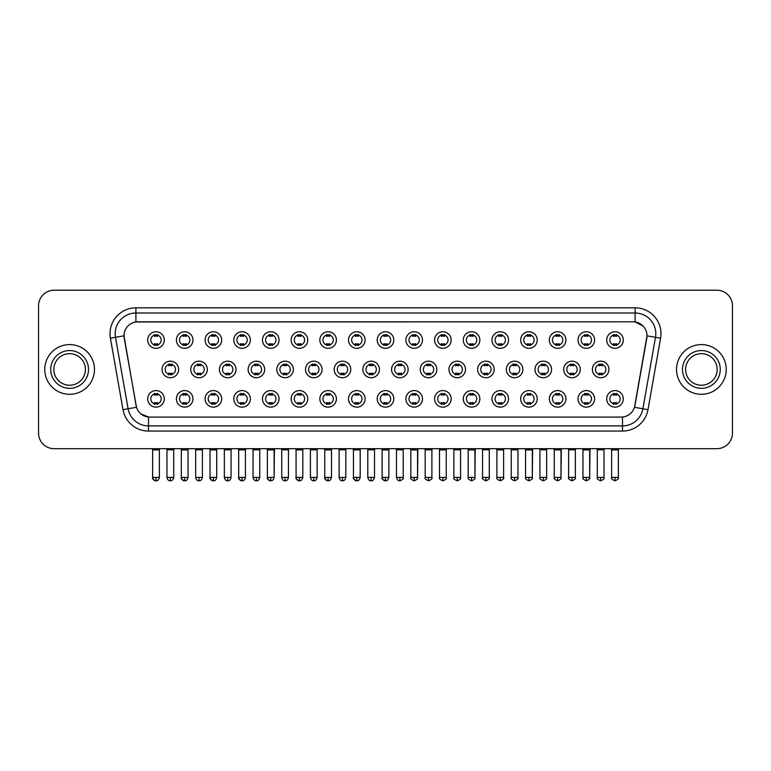 <?xml version="1.0" encoding="UTF-8"?>
<svg xmlns="http://www.w3.org/2000/svg" width="771" height="771" viewBox="0 0 771 771"><rect width="100%" height="100%" fill="white"/><g stroke="black" fill="none" stroke-linecap="round" stroke-linejoin="round"><path stroke-width="1.16" d="M192.972 398.858A8.288 8.288 0 0 1 184.683 407.146A8.288 8.288 0 0 1 176.395 398.858A8.288 8.288 0 0 1 184.683 390.579A8.288 8.288 0 0 1 192.972 398.858M179.508 398.858A5.175 5.175 0 0 0 184.683 404.043A5.175 5.175 0 0 0 189.859 398.858A5.175 5.175 0 0 0 184.683 393.682A5.175 5.175 0 0 0 179.508 398.858M221.653 398.858A8.288 8.288 0 0 1 213.374 407.146A8.288 8.288 0 0 1 205.086 398.858A8.288 8.288 0 0 1 213.374 390.579A8.288 8.288 0 0 1 221.653 398.858M208.189 398.858A5.175 5.175 0 0 0 213.374 404.043A5.175 5.175 0 0 0 218.55 398.858A5.175 5.175 0 0 0 213.374 393.682A5.175 5.175 0 0 0 208.189 398.858M250.344 398.858A8.288 8.288 0 0 1 242.055 407.146A8.288 8.288 0 0 1 233.777 398.858A8.288 8.288 0 0 1 242.055 390.579A8.288 8.288 0 0 1 250.344 398.858M236.88 398.858A5.175 5.175 0 0 0 242.055 404.043A5.175 5.175 0 0 0 247.24 398.858A5.175 5.175 0 0 0 242.055 393.682A5.175 5.175 0 0 0 236.88 398.858M279.035 398.858A8.288 8.288 0 0 1 270.746 407.146A8.288 8.288 0 0 1 262.458 398.858A8.288 8.288 0 0 1 270.746 390.579A8.288 8.288 0 0 1 279.035 398.858M265.571 398.858A5.175 5.175 0 0 0 270.746 404.043A5.175 5.175 0 0 0 275.922 398.858A5.175 5.175 0 0 0 270.746 393.682A5.175 5.175 0 0 0 265.571 398.858M307.725 398.858A8.288 8.288 0 0 1 299.437 407.146A8.288 8.288 0 0 1 291.149 398.858A8.288 8.288 0 0 1 299.437 390.579A8.288 8.288 0 0 1 307.725 398.858M294.262 398.858A5.175 5.175 0 0 0 299.437 404.043A5.175 5.175 0 0 0 304.612 398.858A5.175 5.175 0 0 0 299.437 393.682A5.175 5.175 0 0 0 294.262 398.858M336.407 398.858A8.288 8.288 0 0 1 328.128 407.146A8.288 8.288 0 0 1 319.84 398.858A8.288 8.288 0 0 1 328.128 390.579A8.288 8.288 0 0 1 336.407 398.858M322.943 398.858A5.175 5.175 0 0 0 328.128 404.043A5.175 5.175 0 0 0 333.303 398.858A5.175 5.175 0 0 0 328.128 393.682A5.175 5.175 0 0 0 322.943 398.858M365.097 398.858A8.288 8.288 0 0 1 356.809 407.146A8.288 8.288 0 0 1 348.531 398.858A8.288 8.288 0 0 1 356.809 390.579A8.288 8.288 0 0 1 365.097 398.858M351.634 398.858A5.175 5.175 0 0 0 356.809 404.043A5.175 5.175 0 0 0 361.994 398.858A5.175 5.175 0 0 0 356.809 393.682A5.175 5.175 0 0 0 351.634 398.858M393.788 398.858A8.288 8.288 0 0 1 385.5 407.146A8.288 8.288 0 0 1 377.212 398.858A8.288 8.288 0 0 1 385.5 390.579A8.288 8.288 0 0 1 393.788 398.858M380.325 398.858A5.175 5.175 0 0 0 385.5 404.043A5.175 5.175 0 0 0 390.675 398.858A5.175 5.175 0 0 0 385.5 393.682A5.175 5.175 0 0 0 380.325 398.858M422.469 398.858A8.288 8.288 0 0 1 414.191 407.146A8.288 8.288 0 0 1 405.903 398.858A8.288 8.288 0 0 1 414.191 390.579A8.288 8.288 0 0 1 422.469 398.858M409.006 398.858A5.175 5.175 0 0 0 414.191 404.043A5.175 5.175 0 0 0 419.366 398.858A5.175 5.175 0 0 0 414.191 393.682A5.175 5.175 0 0 0 409.006 398.858M451.16 398.858A8.288 8.288 0 0 1 442.872 407.146A8.288 8.288 0 0 1 434.593 398.858A8.288 8.288 0 0 1 442.872 390.579A8.288 8.288 0 0 1 451.16 398.858M437.697 398.858A5.175 5.175 0 0 0 442.872 404.043A5.175 5.175 0 0 0 448.057 398.858A5.175 5.175 0 0 0 442.872 393.682A5.175 5.175 0 0 0 437.697 398.858M479.851 398.858A8.288 8.288 0 0 1 471.563 407.146A8.288 8.288 0 0 1 463.275 398.858A8.288 8.288 0 0 1 471.563 390.579A8.288 8.288 0 0 1 479.851 398.858M466.388 398.858A5.175 5.175 0 0 0 471.563 404.043A5.175 5.175 0 0 0 476.738 398.858A5.175 5.175 0 0 0 471.563 393.682A5.175 5.175 0 0 0 466.388 398.858M508.542 398.858A8.288 8.288 0 0 1 500.254 407.146A8.288 8.288 0 0 1 491.965 398.858A8.288 8.288 0 0 1 500.254 390.579A8.288 8.288 0 0 1 508.542 398.858M495.078 398.858A5.175 5.175 0 0 0 500.254 404.043A5.175 5.175 0 0 0 505.429 398.858A5.175 5.175 0 0 0 500.254 393.682A5.175 5.175 0 0 0 495.078 398.858M537.223 398.858A8.288 8.288 0 0 1 528.945 407.146A8.288 8.288 0 0 1 520.656 398.858A8.288 8.288 0 0 1 528.945 390.579A8.288 8.288 0 0 1 537.223 398.858M523.76 398.858A5.175 5.175 0 0 0 528.945 404.043A5.175 5.175 0 0 0 534.12 398.858A5.175 5.175 0 0 0 528.945 393.682A5.175 5.175 0 0 0 523.76 398.858M565.914 398.858A8.288 8.288 0 0 1 557.626 407.146A8.288 8.288 0 0 1 549.347 398.858A8.288 8.288 0 0 1 557.626 390.579A8.288 8.288 0 0 1 565.914 398.858M552.45 398.858A5.175 5.175 0 0 0 557.626 404.043A5.175 5.175 0 0 0 562.811 398.858A5.175 5.175 0 0 0 557.626 393.682A5.175 5.175 0 0 0 552.45 398.858M594.605 398.858A8.288 8.288 0 0 1 586.317 407.146A8.288 8.288 0 0 1 578.028 398.858A8.288 8.288 0 0 1 586.317 390.579A8.288 8.288 0 0 1 594.605 398.858M581.141 398.858A5.175 5.175 0 0 0 586.317 404.043A5.175 5.175 0 0 0 591.492 398.858A5.175 5.175 0 0 0 586.317 393.682A5.175 5.175 0 0 0 581.141 398.858M623.286 398.858A8.288 8.288 0 0 1 615.007 407.146A8.288 8.288 0 0 1 606.719 398.858A8.288 8.288 0 0 1 615.007 390.579A8.288 8.288 0 0 1 623.286 398.858M609.822 398.858A5.175 5.175 0 0 0 615.007 404.043A5.175 5.175 0 0 0 620.183 398.858A5.175 5.175 0 0 0 615.007 393.682A5.175 5.175 0 0 0 609.822 398.858M164.281 398.858A8.288 8.288 0 0 1 155.993 407.146A8.288 8.288 0 0 1 147.714 398.858A8.288 8.288 0 0 1 155.993 390.579A8.288 8.288 0 0 1 164.281 398.858M150.817 398.858A5.175 5.175 0 0 0 155.993 404.043A5.175 5.175 0 0 0 161.178 398.858A5.175 5.175 0 0 0 155.993 393.682A5.175 5.175 0 0 0 150.817 398.858M207.312 369.444A8.288 8.288 0 0 1 199.024 377.732A8.288 8.288 0 0 1 190.745 369.444A8.288 8.288 0 0 1 199.024 361.165A8.288 8.288 0 0 1 207.312 369.444M193.849 369.444A5.175 5.175 0 0 0 199.024 374.629A5.175 5.175 0 0 0 204.209 369.444A5.175 5.175 0 0 0 199.024 364.269A5.175 5.175 0 0 0 193.849 369.444M236.003 369.444A8.288 8.288 0 0 1 227.715 377.732A8.288 8.288 0 0 1 219.427 369.444A8.288 8.288 0 0 1 227.715 361.165A8.288 8.288 0 0 1 236.003 369.444M222.54 369.444A5.175 5.175 0 0 0 227.715 374.629A5.175 5.175 0 0 0 232.89 369.444A5.175 5.175 0 0 0 227.715 364.269A5.175 5.175 0 0 0 222.54 369.444M264.684 369.444A8.288 8.288 0 0 1 256.406 377.732A8.288 8.288 0 0 1 248.117 369.444A8.288 8.288 0 0 1 256.406 361.165A8.288 8.288 0 0 1 264.684 369.444M251.221 369.444A5.175 5.175 0 0 0 256.406 374.629A5.175 5.175 0 0 0 261.581 369.444A5.175 5.175 0 0 0 256.406 364.269A5.175 5.175 0 0 0 251.221 369.444M293.375 369.444A8.288 8.288 0 0 1 285.087 377.732A8.288 8.288 0 0 1 276.808 369.444A8.288 8.288 0 0 1 285.087 361.165A8.288 8.288 0 0 1 293.375 369.444M279.912 369.444A5.175 5.175 0 0 0 285.087 374.629A5.175 5.175 0 0 0 290.272 369.444A5.175 5.175 0 0 0 285.087 364.269A5.175 5.175 0 0 0 279.912 369.444M322.066 369.444A8.288 8.288 0 0 1 313.778 377.732A8.288 8.288 0 0 1 305.499 369.444A8.288 8.288 0 0 1 313.778 361.165A8.288 8.288 0 0 1 322.066 369.444M308.602 369.444A5.175 5.175 0 0 0 313.778 374.629A5.175 5.175 0 0 0 318.963 369.444A5.175 5.175 0 0 0 313.778 364.269A5.175 5.175 0 0 0 308.602 369.444M350.757 369.444A8.288 8.288 0 0 1 342.469 377.732A8.288 8.288 0 0 1 334.18 369.444A8.288 8.288 0 0 1 342.469 361.165A8.288 8.288 0 0 1 350.757 369.444M337.293 369.444A5.175 5.175 0 0 0 342.469 374.629A5.175 5.175 0 0 0 347.644 369.444A5.175 5.175 0 0 0 342.469 364.269A5.175 5.175 0 0 0 337.293 369.444M379.438 369.444A8.288 8.288 0 0 1 371.159 377.732A8.288 8.288 0 0 1 362.871 369.444A8.288 8.288 0 0 1 371.159 361.165A8.288 8.288 0 0 1 379.438 369.444M365.974 369.444A5.175 5.175 0 0 0 371.159 374.629A5.175 5.175 0 0 0 376.335 369.444A5.175 5.175 0 0 0 371.159 364.269A5.175 5.175 0 0 0 365.974 369.444M408.129 369.444A8.288 8.288 0 0 1 399.841 377.732A8.288 8.288 0 0 1 391.562 369.444A8.288 8.288 0 0 1 399.841 361.165A8.288 8.288 0 0 1 408.129 369.444M394.665 369.444A5.175 5.175 0 0 0 399.841 374.629A5.175 5.175 0 0 0 405.026 369.444A5.175 5.175 0 0 0 399.841 364.269A5.175 5.175 0 0 0 394.665 369.444M436.82 369.444A8.288 8.288 0 0 1 428.531 377.732A8.288 8.288 0 0 1 420.243 369.444A8.288 8.288 0 0 1 428.531 361.165A8.288 8.288 0 0 1 436.82 369.444M423.356 369.444A5.175 5.175 0 0 0 428.531 374.629A5.175 5.175 0 0 0 433.707 369.444A5.175 5.175 0 0 0 428.531 364.269A5.175 5.175 0 0 0 423.356 369.444M465.501 369.444A8.288 8.288 0 0 1 457.222 377.732A8.288 8.288 0 0 1 448.934 369.444A8.288 8.288 0 0 1 457.222 361.165A8.288 8.288 0 0 1 465.501 369.444M452.037 369.444A5.175 5.175 0 0 0 457.222 374.629A5.175 5.175 0 0 0 462.398 369.444A5.175 5.175 0 0 0 457.222 364.269A5.175 5.175 0 0 0 452.037 369.444M494.192 369.444A8.288 8.288 0 0 1 485.913 377.732A8.288 8.288 0 0 1 477.625 369.444A8.288 8.288 0 0 1 485.913 361.165A8.288 8.288 0 0 1 494.192 369.444M480.728 369.444A5.175 5.175 0 0 0 485.913 374.629A5.175 5.175 0 0 0 491.088 369.444A5.175 5.175 0 0 0 485.913 364.269A5.175 5.175 0 0 0 480.728 369.444M522.883 369.444A8.288 8.288 0 0 1 514.594 377.732A8.288 8.288 0 0 1 506.316 369.444A8.288 8.288 0 0 1 514.594 361.165A8.288 8.288 0 0 1 522.883 369.444M509.419 369.444A5.175 5.175 0 0 0 514.594 374.629A5.175 5.175 0 0 0 519.779 369.444A5.175 5.175 0 0 0 514.594 364.269A5.175 5.175 0 0 0 509.419 369.444M551.573 369.444A8.288 8.288 0 0 1 543.285 377.732A8.288 8.288 0 0 1 534.997 369.444A8.288 8.288 0 0 1 543.285 361.165A8.288 8.288 0 0 1 551.573 369.444M538.11 369.444A5.175 5.175 0 0 0 543.285 374.629A5.175 5.175 0 0 0 548.46 369.444A5.175 5.175 0 0 0 543.285 364.269A5.175 5.175 0 0 0 538.11 369.444M580.255 369.444A8.288 8.288 0 0 1 571.976 377.732A8.288 8.288 0 0 1 563.688 369.444A8.288 8.288 0 0 1 571.976 361.165A8.288 8.288 0 0 1 580.255 369.444M566.791 369.444A5.175 5.175 0 0 0 571.976 374.629A5.175 5.175 0 0 0 577.151 369.444A5.175 5.175 0 0 0 571.976 364.269A5.175 5.175 0 0 0 566.791 369.444M608.945 369.444A8.288 8.288 0 0 1 600.657 377.732A8.288 8.288 0 0 1 592.379 369.444A8.288 8.288 0 0 1 600.657 361.165A8.288 8.288 0 0 1 608.945 369.444M595.482 369.444A5.175 5.175 0 0 0 600.657 374.629A5.175 5.175 0 0 0 605.842 369.444A5.175 5.175 0 0 0 600.657 364.269A5.175 5.175 0 0 0 595.482 369.444M178.621 369.444A8.288 8.288 0 0 1 170.343 377.732A8.288 8.288 0 0 1 162.055 369.444A8.288 8.288 0 0 1 170.343 361.165A8.288 8.288 0 0 1 178.621 369.444M165.158 369.444A5.175 5.175 0 0 0 170.343 374.629A5.175 5.175 0 0 0 175.518 369.444A5.175 5.175 0 0 0 170.343 364.269A5.175 5.175 0 0 0 165.158 369.444M192.972 340.03A8.288 8.288 0 0 1 184.683 348.319A8.288 8.288 0 0 1 176.395 340.03A8.288 8.288 0 0 1 184.683 331.752A8.288 8.288 0 0 1 192.972 340.03M179.508 340.03A5.175 5.175 0 0 0 184.683 345.215A5.175 5.175 0 0 0 189.859 340.03A5.175 5.175 0 0 0 184.683 334.855A5.175 5.175 0 0 0 179.508 340.03M221.653 340.03A8.288 8.288 0 0 1 213.374 348.319A8.288 8.288 0 0 1 205.086 340.03A8.288 8.288 0 0 1 213.374 331.752A8.288 8.288 0 0 1 221.653 340.03M208.189 340.03A5.175 5.175 0 0 0 213.374 345.215A5.175 5.175 0 0 0 218.55 340.03A5.175 5.175 0 0 0 213.374 334.855A5.175 5.175 0 0 0 208.189 340.03M250.344 340.03A8.288 8.288 0 0 1 242.055 348.319A8.288 8.288 0 0 1 233.777 340.03A8.288 8.288 0 0 1 242.055 331.752A8.288 8.288 0 0 1 250.344 340.03M236.88 340.03A5.175 5.175 0 0 0 242.055 345.215A5.175 5.175 0 0 0 247.24 340.03A5.175 5.175 0 0 0 242.055 334.855A5.175 5.175 0 0 0 236.88 340.03M279.035 340.03A8.288 8.288 0 0 1 270.746 348.319A8.288 8.288 0 0 1 262.458 340.03A8.288 8.288 0 0 1 270.746 331.752A8.288 8.288 0 0 1 279.035 340.03M265.571 340.03A5.175 5.175 0 0 0 270.746 345.215A5.175 5.175 0 0 0 275.922 340.03A5.175 5.175 0 0 0 270.746 334.855A5.175 5.175 0 0 0 265.571 340.03M307.725 340.03A8.288 8.288 0 0 1 299.437 348.319A8.288 8.288 0 0 1 291.149 340.03A8.288 8.288 0 0 1 299.437 331.752A8.288 8.288 0 0 1 307.725 340.03M294.262 340.03A5.175 5.175 0 0 0 299.437 345.215A5.175 5.175 0 0 0 304.612 340.03A5.175 5.175 0 0 0 299.437 334.855A5.175 5.175 0 0 0 294.262 340.03M336.407 340.03A8.288 8.288 0 0 1 328.128 348.319A8.288 8.288 0 0 1 319.84 340.03A8.288 8.288 0 0 1 328.128 331.752A8.288 8.288 0 0 1 336.407 340.03M322.943 340.03A5.175 5.175 0 0 0 328.128 345.215A5.175 5.175 0 0 0 333.303 340.03A5.175 5.175 0 0 0 328.128 334.855A5.175 5.175 0 0 0 322.943 340.03M365.097 340.03A8.288 8.288 0 0 1 356.809 348.319A8.288 8.288 0 0 1 348.531 340.03A8.288 8.288 0 0 1 356.809 331.752A8.288 8.288 0 0 1 365.097 340.03M351.634 340.03A5.175 5.175 0 0 0 356.809 345.215A5.175 5.175 0 0 0 361.994 340.03A5.175 5.175 0 0 0 356.809 334.855A5.175 5.175 0 0 0 351.634 340.03M393.788 340.03A8.288 8.288 0 0 1 385.5 348.319A8.288 8.288 0 0 1 377.212 340.03A8.288 8.288 0 0 1 385.5 331.752A8.288 8.288 0 0 1 393.788 340.03M380.325 340.03A5.175 5.175 0 0 0 385.5 345.215A5.175 5.175 0 0 0 390.675 340.03A5.175 5.175 0 0 0 385.5 334.855A5.175 5.175 0 0 0 380.325 340.03M422.469 340.03A8.288 8.288 0 0 1 414.191 348.319A8.288 8.288 0 0 1 405.903 340.03A8.288 8.288 0 0 1 414.191 331.752A8.288 8.288 0 0 1 422.469 340.03M409.006 340.03A5.175 5.175 0 0 0 414.191 345.215A5.175 5.175 0 0 0 419.366 340.03A5.175 5.175 0 0 0 414.191 334.855A5.175 5.175 0 0 0 409.006 340.03M451.16 340.03A8.288 8.288 0 0 1 442.872 348.319A8.288 8.288 0 0 1 434.593 340.03A8.288 8.288 0 0 1 442.872 331.752A8.288 8.288 0 0 1 451.16 340.03M437.697 340.03A5.175 5.175 0 0 0 442.872 345.215A5.175 5.175 0 0 0 448.057 340.03A5.175 5.175 0 0 0 442.872 334.855A5.175 5.175 0 0 0 437.697 340.03M479.851 340.03A8.288 8.288 0 0 1 471.563 348.319A8.288 8.288 0 0 1 463.275 340.03A8.288 8.288 0 0 1 471.563 331.752A8.288 8.288 0 0 1 479.851 340.03M466.388 340.03A5.175 5.175 0 0 0 471.563 345.215A5.175 5.175 0 0 0 476.738 340.03A5.175 5.175 0 0 0 471.563 334.855A5.175 5.175 0 0 0 466.388 340.03M508.542 340.03A8.288 8.288 0 0 1 500.254 348.319A8.288 8.288 0 0 1 491.965 340.03A8.288 8.288 0 0 1 500.254 331.752A8.288 8.288 0 0 1 508.542 340.03M495.078 340.03A5.175 5.175 0 0 0 500.254 345.215A5.175 5.175 0 0 0 505.429 340.03A5.175 5.175 0 0 0 500.254 334.855A5.175 5.175 0 0 0 495.078 340.03M537.223 340.03A8.288 8.288 0 0 1 528.945 348.319A8.288 8.288 0 0 1 520.656 340.03A8.288 8.288 0 0 1 528.945 331.752A8.288 8.288 0 0 1 537.223 340.03M523.76 340.03A5.175 5.175 0 0 0 528.945 345.215A5.175 5.175 0 0 0 534.12 340.03A5.175 5.175 0 0 0 528.945 334.855A5.175 5.175 0 0 0 523.76 340.03M565.914 340.03A8.288 8.288 0 0 1 557.626 348.319A8.288 8.288 0 0 1 549.347 340.03A8.288 8.288 0 0 1 557.626 331.752A8.288 8.288 0 0 1 565.914 340.03M552.45 340.03A5.175 5.175 0 0 0 557.626 345.215A5.175 5.175 0 0 0 562.811 340.03A5.175 5.175 0 0 0 557.626 334.855A5.175 5.175 0 0 0 552.45 340.03M594.605 340.03A8.288 8.288 0 0 1 586.317 348.319A8.288 8.288 0 0 1 578.028 340.03A8.288 8.288 0 0 1 586.317 331.752A8.288 8.288 0 0 1 594.605 340.03M581.141 340.03A5.175 5.175 0 0 0 586.317 345.215A5.175 5.175 0 0 0 591.492 340.03A5.175 5.175 0 0 0 586.317 334.855A5.175 5.175 0 0 0 581.141 340.03M623.286 340.03A8.288 8.288 0 0 1 615.007 348.319A8.288 8.288 0 0 1 606.719 340.03A8.288 8.288 0 0 1 615.007 331.752A8.288 8.288 0 0 1 623.286 340.03M609.822 340.03A5.175 5.175 0 0 0 615.007 345.215A5.175 5.175 0 0 0 620.183 340.03A5.175 5.175 0 0 0 615.007 334.855A5.175 5.175 0 0 0 609.822 340.03M164.281 340.03A8.288 8.288 0 0 1 155.993 348.319A8.288 8.288 0 0 1 147.714 340.03A8.288 8.288 0 0 1 155.993 331.752A8.288 8.288 0 0 1 164.281 340.03M150.817 340.03A5.175 5.175 0 0 0 155.993 345.215A5.175 5.175 0 0 0 161.178 340.03A5.175 5.175 0 0 0 155.993 334.855A5.175 5.175 0 0 0 150.817 340.03M123.003 409.671L110.407 338.209A25.896 25.896 0 0 1 135.898 307.822L635.102 307.822A25.896 25.896 0 0 1 660.593 338.209L647.997 409.671A25.896 25.896 0 0 1 622.496 431.066L148.504 431.066A25.896 25.896 0 0 1 123.003 409.671L136.506 407.29L124.208 338.218A13.984 13.984 0 0 1 137.97 321.806L633.03 321.806A13.984 13.984 0 0 1 646.792 338.218L634.928 405.536A13.984 13.984 0 0 1 621.156 417.092L149.844 417.092A13.984 13.984 0 0 1 136.072 405.536L123.996 335.819L115.505 337.312A20.711 20.711 0 0 1 135.898 313.007L635.102 313.007A20.711 20.711 0 0 1 655.495 337.312L642.898 408.775A20.711 20.711 0 0 1 622.496 425.891L148.504 425.891A20.711 20.711 0 0 1 128.102 408.775L115.505 337.312A20.711 20.711 0 0 1 115.187 333.718M44.766 369.444A24.855 24.855 0 0 0 69.621 394.299A24.855 24.855 0 0 0 94.476 369.444A24.855 24.855 0 0 0 69.621 344.589A24.855 24.855 0 0 0 44.766 369.444A24.855 24.855 0 0 0 69.621 394.299A24.855 24.855 0 0 0 94.476 369.444A24.855 24.855 0 0 0 69.621 344.589A24.855 24.855 0 0 0 44.766 369.444M676.524 369.444A24.855 24.855 0 0 0 701.379 394.299A24.855 24.855 0 0 0 726.234 369.444A24.855 24.855 0 0 0 701.379 344.589A24.855 24.855 0 0 0 676.524 369.444A24.855 24.855 0 0 0 701.379 394.299A24.855 24.855 0 0 0 726.234 369.444A24.855 24.855 0 0 0 701.379 344.589A24.855 24.855 0 0 0 676.524 369.444M135.898 307.822L135.898 321.96L633.03 321.806L635.102 321.96L642.908 325.902M123.996 335.79L124.15 333.718M621.156 417.092L149.844 417.092M148.504 431.066L148.504 417.024L141.045 413.969M660.593 338.209L647.004 335.819L634.494 407.29L647.997 409.671M732.45 305.75A15.536 15.536 0 0 0 716.914 290.214L54.086 290.214A15.536 15.536 0 0 0 38.55 305.75L38.55 433.138A15.536 15.536 0 0 0 54.086 448.674L716.914 448.674A15.536 15.536 0 0 0 732.45 433.138L732.45 305.75L732.45 433.138M38.55 305.75L38.55 433.138M716.914 290.214L54.086 290.214M54.086 448.674L716.914 448.674M154.441 345.514L154.441 343.693A3.971 3.971 0 0 0 157.544 343.693L157.544 345.514M157.544 334.556L157.544 336.378A3.971 3.971 0 0 0 154.441 336.378L154.441 334.556M168.782 374.928L168.782 373.106A3.971 3.971 0 0 0 171.894 373.106L171.894 374.928M170.343 477.413L166.97 477.413C167.558 479.813 168.685 480.94 170.343 480.786L170.343 477.413L173.706 477.413L173.706 449.811L166.97 449.811L166.69 448.674M173.706 449.811L173.986 448.674M171.894 363.97L171.894 365.791A3.971 3.971 0 0 0 168.782 365.791L168.782 363.97M154.441 404.341L154.441 402.52A3.971 3.971 0 0 0 157.544 402.52L157.544 404.341M155.993 477.413L152.629 477.413C151.945 478.492 153.072 479.61 155.993 480.786L155.993 477.413L159.366 477.413L159.366 449.917L152.629 449.917L152.321 448.674M159.366 449.917L159.674 448.674M157.544 393.383L157.544 395.205A3.971 3.971 0 0 0 154.441 395.205L154.441 393.383M183.132 345.514L183.132 343.693A3.971 3.971 0 0 0 186.235 343.693L186.235 345.514M186.235 334.556L186.235 336.378A3.971 3.971 0 0 0 183.132 336.378L183.132 334.556M211.823 345.514L211.823 343.693A3.971 3.971 0 0 0 214.926 343.693L214.926 345.514M214.926 334.556L214.926 336.378A3.971 3.971 0 0 0 211.823 336.378L211.823 334.556M240.504 345.514L240.504 343.693A3.971 3.971 0 0 0 243.617 343.693L243.617 345.514M243.617 334.556L243.617 336.378A3.971 3.971 0 0 0 240.504 336.378L240.504 334.556M269.195 345.514L269.195 343.693A3.971 3.971 0 0 0 272.298 343.693L272.298 345.514M272.298 334.556L272.298 336.378A3.971 3.971 0 0 0 269.195 336.378L269.195 334.556M197.472 374.928L197.472 373.106A3.971 3.971 0 0 0 200.585 373.106L200.585 374.928M199.024 477.413L195.661 477.413C196.248 479.813 197.366 480.94 199.024 480.786L199.024 477.413L202.397 477.413L202.397 449.811L195.661 449.811L195.381 448.674M202.397 449.811L202.677 448.674M200.585 363.97L200.585 365.791A3.971 3.971 0 0 0 197.472 365.791L197.472 363.97M226.163 374.928L226.163 373.106A3.971 3.971 0 0 0 229.266 373.106L229.266 374.928M227.715 477.413L224.351 477.413C224.939 479.813 226.057 480.94 227.715 480.786L227.715 477.413L231.078 477.413L231.078 449.811L224.351 449.811L224.062 448.674M231.078 449.811L231.367 448.674M229.266 363.97L229.266 365.791A3.971 3.971 0 0 0 226.163 365.791L226.163 363.97M254.854 374.928L254.854 373.106A3.971 3.971 0 0 0 257.957 373.106L257.957 374.928M256.406 477.413L253.042 477.413C253.62 479.813 254.748 480.94 256.406 480.786L256.406 477.413L259.769 477.413L259.769 449.811L253.042 449.811L252.753 448.674M259.769 449.811L260.058 448.674M257.957 363.97L257.957 365.791A3.971 3.971 0 0 0 254.854 365.791L254.854 363.97M183.132 404.341L183.132 402.52A3.971 3.971 0 0 0 186.235 402.52L186.235 404.341M184.683 477.413L181.32 477.413C180.636 478.492 181.754 479.61 184.683 480.786L184.683 477.413L188.047 477.413L188.047 449.917L181.32 449.917L181.002 448.674M188.047 449.917L188.355 448.674M186.235 393.383L186.235 395.205A3.971 3.971 0 0 0 183.132 395.205L183.132 393.383M211.823 404.341L211.823 402.52A3.971 3.971 0 0 0 214.926 402.52L214.926 404.341M213.374 477.413L210.001 477.413C209.326 478.492 210.444 479.61 213.374 480.786L213.374 477.413L216.738 477.413L216.738 449.917L210.001 449.917L209.693 448.674M216.738 449.917L217.046 448.674M214.926 393.383L214.926 395.205A3.971 3.971 0 0 0 211.823 395.205L211.823 393.383M240.504 404.341L240.504 402.52A3.971 3.971 0 0 0 243.617 402.52L243.617 404.341M242.055 477.413L238.692 477.413C238.008 478.492 239.135 479.61 242.055 480.786L242.055 477.413L245.429 477.413L245.429 449.917L238.692 449.917L238.384 448.674M245.429 449.917L245.737 448.674M243.617 393.383L243.617 395.205A3.971 3.971 0 0 0 240.504 395.205L240.504 393.383M269.195 404.341L269.195 402.52A3.971 3.971 0 0 0 272.298 402.52L272.298 404.341M270.746 477.413L267.383 477.413C266.699 478.492 267.816 479.61 270.746 480.786L270.746 477.413L274.11 477.413L274.11 449.917L267.383 449.917L267.074 448.674M267.383 477.413L267.383 449.917L267.383 477.413C267.971 479.813 269.089 480.94 270.746 480.786C272.404 480.94 273.522 479.813 274.11 477.413L274.428 448.674M272.298 393.383L272.298 395.205A3.971 3.971 0 0 0 269.195 395.205L269.195 393.383M297.885 404.341L297.885 402.52A3.971 3.971 0 0 0 300.989 402.52L300.989 404.341M299.437 477.413L296.074 477.413C296.662 479.813 297.779 480.94 299.437 480.786L299.437 477.413L302.801 477.413L302.801 449.917L296.074 449.917L295.756 448.674M302.801 449.917L303.109 448.674M300.989 393.383L300.989 395.205A3.971 3.971 0 0 0 297.885 395.205L297.885 393.383M326.567 404.341L326.567 402.52A3.971 3.971 0 0 0 329.68 402.52L329.68 404.341M328.128 477.413L324.755 477.413C325.343 479.813 326.47 480.94 328.128 480.786L328.128 477.413L331.491 477.413L331.491 449.917L324.755 449.917L324.446 448.674M331.491 449.917L331.8 448.674M329.68 393.383L329.68 395.205A3.971 3.971 0 0 0 326.567 395.205L326.567 393.383M355.258 404.341L355.258 402.52A3.971 3.971 0 0 0 358.361 402.52L358.361 404.341M356.809 477.413L353.446 477.413C354.034 479.813 355.152 480.94 356.809 480.786L356.809 477.413L360.182 477.413L360.182 449.917L353.446 449.917L353.137 448.674M360.182 449.917L360.491 448.674M358.361 393.383L358.361 395.205A3.971 3.971 0 0 0 355.258 395.205L355.258 393.383M383.948 404.341L383.948 402.52A3.971 3.971 0 0 0 387.052 402.52L387.052 404.341M385.5 477.413L382.137 477.413C382.724 479.813 383.842 480.94 385.5 480.786L385.5 477.413L388.863 477.413L388.863 449.917L382.137 449.917L381.828 448.674M388.863 449.917L389.172 448.674M387.052 393.383L387.052 395.205A3.971 3.971 0 0 0 383.948 395.205L383.948 393.383M412.639 404.341L412.639 402.52A3.971 3.971 0 0 0 415.742 402.52L415.742 404.341M414.191 477.413L410.818 477.413C410.143 478.492 411.261 479.61 414.191 480.786L414.191 477.413L417.554 477.413L417.554 449.917L410.818 449.917L410.509 448.674M414.191 480.786C417.111 479.61 418.239 478.492 417.554 477.413L417.863 448.674M415.742 393.383L415.742 395.205A3.971 3.971 0 0 0 412.639 395.205L412.639 393.383M441.32 404.341L441.32 402.52A3.971 3.971 0 0 0 444.433 402.52L444.433 404.341M442.872 477.413L439.509 477.413C438.824 478.492 439.952 479.61 442.872 480.786L442.872 477.413L446.245 477.413L446.245 449.917L439.509 449.917L439.2 448.674M446.245 449.917L446.554 448.674M444.433 393.383L444.433 395.205A3.971 3.971 0 0 0 441.32 395.205L441.32 393.383M470.011 404.341L470.011 402.52A3.971 3.971 0 0 0 473.115 402.52L473.115 404.341M471.563 477.413L468.199 477.413C467.515 478.492 468.633 479.61 471.563 480.786L471.563 477.413L474.926 477.413L474.926 449.917L468.199 449.917L467.891 448.674M471.563 480.786C474.493 479.61 475.611 478.492 474.926 477.413L475.244 448.674M473.115 393.383L473.115 395.205A3.971 3.971 0 0 0 470.011 395.205L470.011 393.383M498.702 404.341L498.702 402.52A3.971 3.971 0 0 0 501.805 402.52L501.805 404.341M500.254 477.413L496.89 477.413C496.206 478.492 497.324 479.61 500.254 480.786L500.254 477.413L503.617 477.413L503.617 449.917L496.89 449.917L496.572 448.674M503.617 449.917L503.926 448.674M501.805 393.383L501.805 395.205A3.971 3.971 0 0 0 498.702 395.205L498.702 393.383M527.383 404.341L527.383 402.52A3.971 3.971 0 0 0 530.496 402.52L530.496 404.341M528.945 477.413L525.571 477.413C524.887 478.492 526.015 479.61 528.945 480.786L528.945 477.413L532.308 477.413L532.308 449.917L525.571 449.917L525.263 448.674M528.945 480.786C531.865 479.61 532.992 478.492 532.308 477.413L532.616 448.674M530.496 393.383L530.496 395.205A3.971 3.971 0 0 0 527.383 395.205L527.383 393.383M556.074 404.341L556.074 402.52A3.971 3.971 0 0 0 559.177 402.52L559.177 404.341M557.626 477.413L554.262 477.413C553.578 478.492 554.706 479.61 557.626 480.786L557.626 477.413L560.999 477.413L560.999 449.917L554.262 449.917L553.954 448.674M557.626 480.786C560.556 479.61 561.673 478.492 560.999 477.413L561.307 448.674M559.177 393.383L559.177 395.205A3.971 3.971 0 0 0 556.074 395.205L556.074 393.383M584.765 404.341L584.765 402.52A3.971 3.971 0 0 0 587.868 402.52L587.868 404.341M586.317 477.413L582.953 477.413C582.269 478.492 583.387 479.61 586.317 480.786L586.317 477.413L589.68 477.413L589.68 449.917L582.953 449.917L582.645 448.674M586.317 480.786C589.246 479.61 590.364 478.492 589.68 477.413L589.998 448.674M587.868 393.383L587.868 395.205A3.971 3.971 0 0 0 584.765 395.205L584.765 393.383M613.456 404.341L613.456 402.52A3.971 3.971 0 0 0 616.559 402.52L616.559 404.341M615.007 477.413L611.634 477.413C610.96 478.492 612.078 479.61 615.007 480.786L615.007 477.413L618.371 477.413L618.371 449.917L611.634 449.917L611.326 448.674M618.371 449.917L618.679 448.674M616.559 393.383L616.559 395.205A3.971 3.971 0 0 0 613.456 395.205L613.456 393.383M85.408 369.444A15.786 15.786 0 0 0 69.621 353.667A15.786 15.786 0 0 0 53.835 369.444A15.786 15.786 0 0 0 69.621 385.23A15.786 15.786 0 0 0 85.408 369.444A15.786 15.786 0 0 1 69.621 385.23A15.786 15.786 0 0 1 53.835 369.444M717.165 369.444A15.786 15.786 0 0 0 701.379 353.667A15.786 15.786 0 0 0 685.592 369.444A15.786 15.786 0 0 0 701.379 385.23A15.786 15.786 0 0 0 717.165 369.444A15.786 15.786 0 0 1 701.379 385.23A15.786 15.786 0 0 1 685.592 369.444M297.885 345.514L297.885 343.693A3.971 3.971 0 0 0 300.989 343.693L300.989 345.514M300.989 334.556L300.989 336.378A3.971 3.971 0 0 0 297.885 336.378L297.885 334.556M326.567 345.514L326.567 343.693A3.971 3.971 0 0 0 329.68 343.693L329.68 345.514M329.68 334.556L329.68 336.378A3.971 3.971 0 0 0 326.567 336.378L326.567 334.556M355.258 345.514L355.258 343.693A3.971 3.971 0 0 0 358.361 343.693L358.361 345.514M358.361 334.556L358.361 336.378A3.971 3.971 0 0 0 355.258 336.378L355.258 334.556M283.535 374.928L283.535 373.106A3.971 3.971 0 0 0 286.648 373.106L286.648 374.928M285.087 477.413L281.723 477.413C282.311 479.813 283.439 480.94 285.087 480.786L285.087 477.413L288.46 477.413L288.46 449.811L281.723 449.811L281.444 448.674M288.46 449.811L288.74 448.674M286.648 363.97L286.648 365.791A3.971 3.971 0 0 0 283.535 365.791L283.535 363.97M312.226 374.928L312.226 373.106A3.971 3.971 0 0 0 315.329 373.106L315.329 374.928M313.778 477.413L310.414 477.413C311.002 479.813 312.12 480.94 313.778 480.786L313.778 477.413L317.141 477.413L317.141 449.811L310.414 449.811L310.125 448.674M317.141 449.811L317.43 448.674M315.329 363.97L315.329 365.791A3.971 3.971 0 0 0 312.226 365.791L312.226 363.97M340.917 374.928L340.917 373.106A3.971 3.971 0 0 0 344.02 373.106L344.02 374.928M342.469 477.413L339.105 477.413C339.693 479.813 340.811 480.94 342.469 480.786L342.469 477.413L345.832 477.413L345.832 449.811L339.105 449.811L338.816 448.674M345.832 449.811L346.121 448.674M344.02 363.97L344.02 365.791A3.971 3.971 0 0 0 340.917 365.791L340.917 363.97M383.948 345.514L383.948 343.693A3.971 3.971 0 0 0 387.052 343.693L387.052 345.514M387.052 334.556L387.052 336.378A3.971 3.971 0 0 0 383.948 336.378L383.948 334.556M412.639 345.514L412.639 343.693A3.971 3.971 0 0 0 415.742 343.693L415.742 345.514M415.742 334.556L415.742 336.378A3.971 3.971 0 0 0 412.639 336.378L412.639 334.556M441.32 345.514L441.32 343.693A3.971 3.971 0 0 0 444.433 343.693L444.433 345.514M444.433 334.556L444.433 336.378A3.971 3.971 0 0 0 441.32 336.378L441.32 334.556M470.011 345.514L470.011 343.693A3.971 3.971 0 0 0 473.115 343.693L473.115 345.514M473.115 334.556L473.115 336.378A3.971 3.971 0 0 0 470.011 336.378L470.011 334.556M498.702 345.514L498.702 343.693A3.971 3.971 0 0 0 501.805 343.693L501.805 345.514M501.805 334.556L501.805 336.378A3.971 3.971 0 0 0 498.702 336.378L498.702 334.556M369.598 374.928L369.598 373.106A3.971 3.971 0 0 0 372.711 373.106L372.711 374.928M371.159 477.413L367.786 477.413C368.374 479.813 369.502 480.94 371.159 480.786L371.159 477.413L374.523 477.413L374.523 449.811L367.786 449.811L367.507 448.674M374.523 449.811L374.802 448.674M372.711 363.97L372.711 365.791A3.971 3.971 0 0 0 369.598 365.791L369.598 363.97M398.289 374.928L398.289 373.106A3.971 3.971 0 0 0 401.402 373.106L401.402 374.928M399.841 477.413L396.477 477.413C397.065 479.813 398.183 480.94 399.841 480.786L399.841 477.413L403.214 477.413L403.214 449.811L396.477 449.811L396.198 448.674M403.214 449.811L403.493 448.674M401.402 363.97L401.402 365.791A3.971 3.971 0 0 0 398.289 365.791L398.289 363.97M426.98 374.928L426.98 373.106A3.971 3.971 0 0 0 430.083 373.106L430.083 374.928M428.531 477.413L425.168 477.413C424.484 478.492 425.602 479.61 428.531 480.786L428.531 477.413L431.895 477.413L431.895 449.811L425.168 449.811L424.879 448.674M431.895 449.811L432.184 448.674M430.083 363.97L430.083 365.791A3.971 3.971 0 0 0 426.98 365.791L426.98 363.97M455.671 374.928L455.671 373.106A3.971 3.971 0 0 0 458.774 373.106L458.774 374.928M457.222 477.413L453.859 477.413C453.175 478.492 454.292 479.61 457.222 480.786L457.222 477.413L460.586 477.413L460.586 449.811L453.859 449.811L453.57 448.674M460.586 449.811L460.875 448.674M458.774 363.97L458.774 365.791A3.971 3.971 0 0 0 455.671 365.791L455.671 363.97M484.352 374.928L484.352 373.106A3.971 3.971 0 0 0 487.465 373.106L487.465 374.928M485.913 477.413L482.54 477.413C481.856 478.492 482.983 479.61 485.913 480.786L485.913 477.413L489.277 477.413L489.277 449.811L482.54 449.811L482.26 448.674M489.277 449.811L489.556 448.674M487.465 363.97L487.465 365.791A3.971 3.971 0 0 0 484.352 365.791L484.352 363.97M527.383 345.514L527.383 343.693A3.971 3.971 0 0 0 530.496 343.693L530.496 345.514M530.496 334.556L530.496 336.378A3.971 3.971 0 0 0 527.383 336.378L527.383 334.556M556.074 345.514L556.074 343.693A3.971 3.971 0 0 0 559.177 343.693L559.177 345.514M559.177 334.556L559.177 336.378A3.971 3.971 0 0 0 556.074 336.378L556.074 334.556M584.765 345.514L584.765 343.693A3.971 3.971 0 0 0 587.868 343.693L587.868 345.514M587.868 334.556L587.868 336.378A3.971 3.971 0 0 0 584.765 336.378L584.765 334.556M613.456 345.514L613.456 343.693A3.971 3.971 0 0 0 616.559 343.693L616.559 345.514M616.559 334.556L616.559 336.378A3.971 3.971 0 0 0 613.456 336.378L613.456 334.556M513.043 374.928L513.043 373.106A3.971 3.971 0 0 0 516.146 373.106L516.146 374.928M514.594 477.413L511.231 477.413C510.547 478.492 511.674 479.61 514.594 480.786L514.594 477.413L517.958 477.413L517.958 449.811L511.231 449.811L510.942 448.674M517.958 449.811L518.247 448.674M516.146 363.97L516.146 365.791A3.971 3.971 0 0 0 513.043 365.791L513.043 363.97M541.734 374.928L541.734 373.106A3.971 3.971 0 0 0 544.837 373.106L544.837 374.928M543.285 477.413L539.922 477.413C539.237 478.492 540.355 479.61 543.285 480.786L543.285 477.413L546.649 477.413L546.649 449.811L539.922 449.811L539.633 448.674M546.649 449.811L546.938 448.674M544.837 363.97L544.837 365.791A3.971 3.971 0 0 0 541.734 365.791L541.734 363.97M570.415 374.928L570.415 373.106A3.971 3.971 0 0 0 573.528 373.106L573.528 374.928M571.976 477.413L568.603 477.413C567.928 478.492 569.046 479.61 571.976 480.786L571.976 477.413L575.339 477.413L575.339 449.811L568.603 449.811L568.323 448.674M575.339 449.811L575.619 448.674M573.528 363.97L573.528 365.791A3.971 3.971 0 0 0 570.415 365.791L570.415 363.97M599.106 374.928L599.106 373.106A3.971 3.971 0 0 0 602.218 373.106L602.218 374.928M600.657 477.413L597.294 477.413C596.609 478.492 597.737 479.61 600.657 480.786L600.657 477.413L604.03 477.413L604.03 449.811L597.294 449.811L597.014 448.674M604.03 449.811L604.31 448.674M602.218 363.97L602.218 365.791A3.971 3.971 0 0 0 599.106 365.791L599.106 363.97M635.102 307.822L635.102 321.96M622.496 417.024L622.496 431.066M110.407 338.209L115.505 337.312M88.511 369.444A18.89 18.89 0 0 0 69.621 350.554A18.89 18.89 0 0 0 50.732 369.444A18.89 18.89 0 0 0 69.621 388.333A18.89 18.89 0 0 0 88.511 369.444M720.268 369.444A18.89 18.89 0 0 0 701.379 350.554A18.89 18.89 0 0 0 682.489 369.444A18.89 18.89 0 0 0 701.379 388.333A18.89 18.89 0 0 0 720.268 369.444M166.97 477.413L166.97 449.811M173.706 477.413C173.118 479.813 172 480.94 170.343 480.786M152.629 449.917L152.629 477.413C153.217 479.813 154.335 480.94 155.993 480.786C157.65 480.94 158.778 479.813 159.366 477.413M195.661 477.413L195.661 449.811M202.397 477.413C201.809 479.813 200.682 480.94 199.024 480.786M224.351 477.413L224.351 449.811M231.078 477.413C230.49 479.813 229.373 480.94 227.715 480.786M253.042 477.413L253.042 449.811M259.769 477.413C259.181 479.813 258.063 480.94 256.406 480.786M181.32 449.917L181.32 477.413C181.908 479.813 183.026 480.94 184.683 480.786C186.341 480.94 187.459 479.813 188.047 477.413M210.001 449.917L210.001 477.413C210.589 479.813 211.717 480.94 213.374 480.786C215.032 480.94 216.15 479.813 216.738 477.413M238.692 449.917L238.692 477.413C239.28 479.813 240.407 480.94 242.055 480.786C243.713 480.94 244.841 479.813 245.429 477.413M302.801 477.413C302.213 479.813 301.095 480.94 299.437 480.786C296.507 479.61 295.389 478.492 296.074 477.413L296.074 449.917M331.491 477.413C330.904 479.813 329.776 480.94 328.128 480.786C325.198 479.61 324.071 478.492 324.755 477.413L324.755 449.917M356.809 480.786C358.467 480.94 359.594 479.813 360.182 477.413C359.594 479.813 358.467 480.94 356.809 480.786C353.889 479.61 352.761 478.492 353.446 477.413L353.446 449.917M385.5 480.786C387.158 480.94 388.276 479.813 388.863 477.413C388.276 479.813 387.158 480.94 385.5 480.786C382.57 479.61 381.452 478.492 382.137 477.413L382.137 449.917M410.818 477.413L410.818 449.917M439.509 477.413L439.509 449.917L439.509 477.413M446.245 477.413C446.929 478.492 445.802 479.61 442.872 480.786M468.199 477.413L468.199 449.917L468.199 477.413M496.89 477.413L496.89 449.917L496.89 477.413M503.617 477.413C504.301 478.492 503.184 479.61 500.254 480.786M525.571 477.413L525.571 449.917M554.262 477.413L554.262 449.917L554.262 477.413M582.953 477.413L582.953 449.917L582.953 477.413M611.634 477.413L611.634 449.917M618.371 477.413C619.055 478.492 617.928 479.61 615.007 480.786M281.723 477.413L281.723 449.811M288.46 477.413C287.872 479.813 286.745 480.94 285.087 480.786M310.414 477.413L310.414 449.811M317.141 477.413C316.563 479.813 315.435 480.94 313.778 480.786M339.105 477.413L339.105 449.811M345.832 477.413C345.244 479.813 344.126 480.94 342.469 480.786M367.786 477.413L367.786 449.811M374.523 477.413C373.935 479.813 372.817 480.94 371.159 480.786M396.477 477.413L396.477 449.811M403.214 477.413C403.888 478.492 402.77 479.61 399.841 480.786M425.168 477.413L425.168 449.811M431.895 477.413C432.579 478.492 431.461 479.61 428.531 480.786M453.859 477.413L453.859 449.811M460.586 477.413C461.27 478.492 460.142 479.61 457.222 480.786M482.54 477.413L482.54 449.811M489.277 477.413C489.961 478.492 488.833 479.61 485.913 480.786M511.231 477.413L511.231 449.811M517.958 477.413C518.642 478.492 517.524 479.61 514.594 480.786M539.922 477.413L539.922 449.811M546.649 477.413C547.333 478.492 546.215 479.61 543.285 480.786M568.603 477.413L568.603 449.811M575.339 477.413C576.024 478.492 574.896 479.61 571.976 480.786M597.294 477.413L597.294 449.811M604.03 477.413C604.705 478.492 603.587 479.61 600.657 480.786"/></g></svg>
